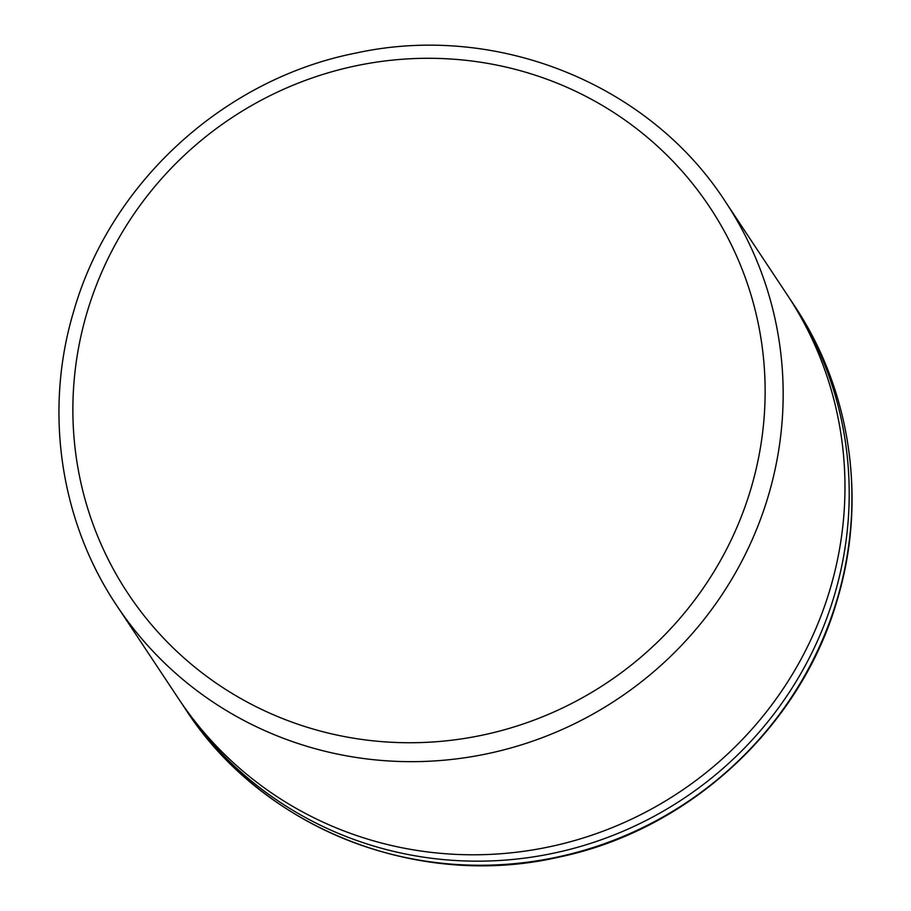 <?xml version="1.0" encoding="UTF-8"?>
<svg xmlns="http://www.w3.org/2000/svg" width="911" height="911" viewBox="0 0 911 911"><rect width="100%" height="100%" fill="white"/><g stroke="black" fill="none" stroke-linecap="round" stroke-linejoin="round"><path stroke-width="1.37" d="M116.813 605.678L178.624 698.805A365.231 354.709 -33.6 0 0 380.456 842.755A365.231 354.709 -33.6 0 0 830.172 588.859A365.231 354.709 -33.6 0 0 787.229 294.845L725.429 201.73A365.231 354.709 146.4 0 1 768.36 495.732A365.231 354.709 146.4 0 1 472.65 756.517A365.231 354.709 146.4 0 1 116.813 605.678C59.91 520.933 43.785 410.394 73.745 311.163C110.311 182.872 223.992 78.904 355.882 53.066C496.381 22.228 649.179 83.584 725.429 201.73M180.765 701.982A365.231 354.709 -33.6 0 0 182.86 705.182A365.231 354.709 -33.6 0 0 384.693 849.132A365.231 354.709 -33.6 0 0 834.408 595.236A365.231 354.709 -33.6 0 0 791.465 301.222A365.231 354.709 -33.6 0 0 789.336 298.045M750.983 488.501A349.175 339.12 -33.6 0 0 516.97 69.794A349.175 339.12 -33.6 0 0 87.023 312.53A349.175 339.12 -33.6 0 0 321.036 731.237A349.175 339.12 -33.6 0 0 750.983 488.501M837.118 599.324A365.231 354.709 -33.6 0 0 794.187 305.322C851.09 390.067 867.215 500.594 837.255 599.837C800.985 726.967 689.046 830.308 558.591 857.205C417.17 889.694 262.436 828.441 185.571 709.27A365.231 354.709 -33.6 0 0 541.407 860.109A365.231 354.709 -33.6 0 0 837.118 599.324M794.187 305.322L791.465 301.222M185.571 709.27L182.86 705.182"/></g></svg>
